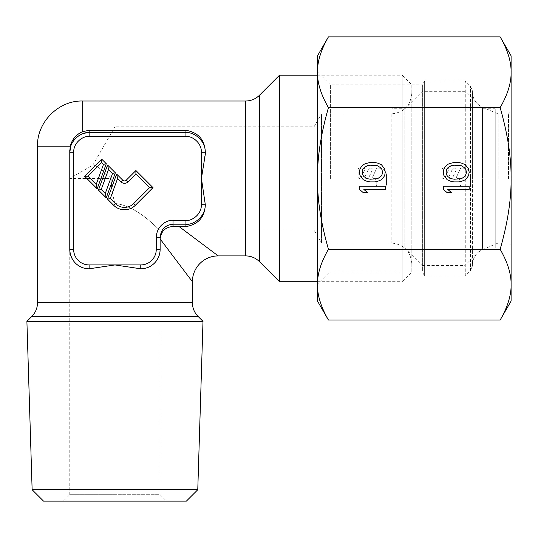 <?xml version="1.0" encoding="UTF-8"?>
<svg xmlns="http://www.w3.org/2000/svg" width="538" height="538" viewBox="0 0 538 538"><rect width="100%" height="100%" fill="white"/><g stroke="black" fill="none" stroke-linecap="round" stroke-linejoin="round"><path stroke-width="0.4" stroke-dasharray="2.69 2.02" d="M63.323 501.134L114.95 501.134L63.323 501.134L69.772 494.684L114.95 494.684L69.772 494.684L69.772 178.455L111.131 178.455C111.231 186.639 112.503 194.971 114.95 203.445C112.503 194.971 111.231 186.639 111.131 178.455C104.278 171.454 95.024 164.278 92.825 165.146C95.024 164.278 104.278 171.454 111.131 178.455L69.779 178.455L92.825 165.146L114.95 126.827L114.95 203.445C139.187 206.094 159.322 231.38 160.129 230.082C159.322 231.38 139.187 206.094 114.95 203.445L114.95 126.827L314.017 126.827L314.017 230.082L160.129 230.082L160.129 494.684L114.95 494.684L160.129 494.684L166.578 501.134L114.95 501.134L166.578 501.134M186.363 501.134L43.538 501.134M32.132 489.735L197.769 489.735M314.017 126.827L321.468 113.915L321.468 242.988L314.017 230.082L314.017 126.827M411.819 263.64C410.595 251.098 403.708 244.212 391.166 242.988L321.468 242.988L321.468 113.915L391.166 113.915L391.166 242.988L391.166 113.915C403.708 112.691 410.595 105.811 411.819 93.262L411.819 263.64L411.819 93.262M411.819 272.033L411.819 178.455L411.819 272.033L402.142 281.71L402.142 178.455L402.142 281.71L317.487 281.71M411.819 84.876L411.819 178.455L411.819 84.876L402.142 75.192L402.142 178.455L402.142 75.192L317.487 75.192M279.518 281.71L279.518 75.192M218.206 255.9L179.127 226.585L185.94 226.585C198.3 224.46 204.756 217.191 205.301 204.783L205.301 204.648C205.341 218.314 191.434 225.469 185.94 224.191L173.034 224.191C165.206 224.992 160.909 229.403 160.129 237.419L160.129 238.98M88.178 132.738L185.94 132.711C191.434 131.44 205.341 138.596 205.301 152.254L201.427 178.455L205.301 204.783M89.133 264.931A15.488 15.488 0 0 1 73.645 249.444L73.645 152.254C73.605 141.279 84.742 135.489 89.133 136.524L185.94 136.524C190.331 135.489 201.474 141.279 201.427 152.254L205.301 152.126C204.756 139.719 198.3 132.449 185.94 130.317L89.133 130.317L82.684 131.622C76.255 134.413 72.105 139.268 70.229 146.181L69.772 150.371L69.772 249.444C71.15 261.468 77.6 267.924 89.133 268.805L90.767 268.805L89.133 268.805C77.6 267.924 71.15 261.468 69.772 249.444L69.772 152.254L69.772 249.444A19.361 19.361 0 0 0 89.133 268.805L114.95 264.931L89.133 264.931L89.133 268.805M201.427 152.254L201.427 204.648C201.474 215.624 190.331 221.421 185.94 220.378L173.034 220.378C169.04 219.477 156.746 224.171 156.255 237.419L156.255 249.444L160.129 249.444C158.757 261.468 152.301 267.924 140.768 268.805L114.95 264.931L140.768 264.931L140.768 268.805L139.134 268.805L140.768 268.805C152.301 267.924 158.757 261.468 160.129 249.444L160.129 239.296M192.396 281.71L191.837 280.964M190.176 278.751L186.605 273.99M186.545 273.909L160.142 238.704C161.171 231.145 165.469 227.076 173.034 226.498L173.034 220.378M203.001 321.361L26.9 321.361M160.129 249.444A19.361 19.361 0 0 1 140.768 268.805M156.255 237.419L160.129 237.419M179.127 226.585L173.034 226.498M114.95 203.445C139.187 206.094 159.322 231.38 160.129 230.082C159.322 231.38 139.187 206.094 114.95 203.445M111.131 178.455C104.278 171.454 95.024 164.278 92.825 165.146C95.024 164.278 104.278 171.454 111.131 178.455M71.003 145.401L71.292 144.668M71.419 144.366L73.598 140.593L76.154 137.755M78.951 135.637L84.352 133.316M85.535 133.054L86.813 132.852M391.98 248.153L404.885 248.153L404.885 108.757L391.98 108.757L391.98 248.153L391.98 108.757M404.885 248.153L422.31 265.577L422.31 91.326L404.885 108.757L404.885 248.153M422.31 265.577L464.906 265.577L464.906 91.326L422.31 91.326L422.31 265.577M482.33 108.757L464.906 91.326L464.906 265.577L482.33 248.153L482.33 108.757L482.33 248.153L495.236 248.153L495.236 108.757L482.33 108.757M391.98 113.915L391.98 242.988L391.98 113.915L495.236 113.915L495.236 242.988L495.236 113.915M495.236 242.988L391.98 242.988M495.236 108.757L495.236 248.153M508.518 178.455L508.518 113.915L508.518 178.455M500.145 36.866C507.664 49.96 511.308 61.762 511.1 72.26L511.1 284.642C511.308 295.147 507.664 306.942 500.145 320.043M498.195 178.455L498.195 113.915L498.195 178.455M472.377 179.268L472.377 91.85L472.377 179.268M472.377 90.774L472.377 266.128L472.377 90.774L470.488 86.214L465.276 81.003L465.276 275.9L470.488 270.695L470.488 86.214L470.488 270.695L472.377 266.128M424.623 81.003L424.623 275.9L465.276 275.9L465.276 81.003L424.623 81.003L422.384 84.876L422.384 272.033L424.623 275.9L424.623 81.003M330.399 178.455L330.399 84.876L330.399 178.455M328.442 36.866C320.93 49.96 317.279 61.762 317.487 72.26L317.487 284.938L330.399 272.033L422.384 272.033L422.384 84.876L330.399 84.876L317.487 71.964L317.487 178.455C317.279 199.45 320.93 223.048 328.442 249.249C320.93 262.349 317.279 274.145 317.487 284.642L317.487 301.072M511.1 55.831L511.1 72.26C511.308 82.758 507.664 94.56 500.145 107.661L328.442 107.661C320.93 133.854 317.279 157.452 317.487 178.455L317.487 284.642C317.279 295.147 320.93 306.942 328.442 320.043M317.487 55.831L317.487 72.26C317.279 82.758 320.93 94.56 328.442 107.661M511.1 301.072L511.1 284.642C511.308 274.145 507.664 262.349 500.145 249.249L328.442 249.249M500.145 107.661C507.664 133.854 511.308 157.452 511.1 178.455L511.1 245.57L511.1 178.455C511.308 199.45 507.664 223.048 500.145 249.249M372.807 176.619L376.445 168.811A1.184 1.184 0 0 1 377.515 168.125L378.799 168.125A7.747 7.747 0 0 1 386.546 175.872L386.546 184.393A1.809 1.809 0 0 1 384.737 186.195L378.026 186.195A1.809 1.809 0 0 1 376.217 184.393L376.217 181.037A2.582 2.582 0 0 0 373.634 178.455L373.977 178.455A1.291 1.291 0 0 1 372.807 176.619L376.445 168.811A1.184 1.184 0 0 1 377.515 168.125L378.799 168.125A7.747 7.747 0 0 1 386.546 175.872L386.546 184.393A1.809 1.809 0 0 1 384.737 186.195L378.026 186.195A1.809 1.809 0 0 1 376.217 184.393L376.217 181.037A2.582 2.582 0 0 0 373.634 178.455L373.977 178.455A1.291 1.291 0 0 1 372.807 176.619M358.147 169.416A1.291 1.291 0 0 1 359.438 168.125L363.432 168.125A1.291 1.291 0 0 1 364.603 169.961L360.991 177.708A1.291 1.291 0 0 1 359.821 178.455L359.438 178.455A1.291 1.291 0 0 1 358.147 177.163L358.147 169.416A1.291 1.291 0 0 1 359.438 168.125L363.432 168.125A1.291 1.291 0 0 1 364.603 169.961L360.991 177.708A1.291 1.291 0 0 1 359.821 178.455L359.438 178.455A1.291 1.291 0 0 1 358.147 177.163L358.147 169.416M365.06 176.619L368.671 168.871A1.291 1.291 0 0 1 369.841 168.125L371.18 168.125A1.291 1.291 0 0 1 372.343 169.961L368.732 177.708A1.291 1.291 0 0 1 367.568 178.455L366.23 178.455A1.291 1.291 0 0 1 365.06 176.619L368.671 168.871A1.291 1.291 0 0 1 369.841 168.125L371.18 168.125A1.291 1.291 0 0 1 372.343 169.961L368.732 177.708A1.291 1.291 0 0 1 367.568 178.455L366.23 178.455A1.291 1.291 0 0 1 365.06 176.619M456.701 176.619L460.34 168.811A1.184 1.184 0 0 1 461.416 168.125L462.7 168.125A7.747 7.747 0 0 1 470.441 175.872L470.441 184.393A1.809 1.809 0 0 1 468.632 186.195L461.92 186.195A1.809 1.809 0 0 1 460.118 184.393L460.118 181.037A2.582 2.582 0 0 0 457.535 178.455L457.872 178.455A1.291 1.291 0 0 1 456.701 176.619L460.34 168.811A1.184 1.184 0 0 1 461.416 168.125L462.7 168.125A7.747 7.747 0 0 1 470.441 175.872L470.441 184.393A1.809 1.809 0 0 1 468.632 186.195L461.92 186.195A1.809 1.809 0 0 1 460.118 184.393L460.118 181.037A2.582 2.582 0 0 0 457.535 178.455L457.872 178.455A1.291 1.291 0 0 1 456.701 176.619M442.048 169.416A1.291 1.291 0 0 1 443.339 168.125L447.327 168.125A1.291 1.291 0 0 1 448.497 169.961L444.886 177.708A1.291 1.291 0 0 1 443.715 178.455L443.339 178.455A1.291 1.291 0 0 1 442.048 177.163L442.048 169.416A1.291 1.291 0 0 1 443.339 168.125L447.327 168.125A1.291 1.291 0 0 1 448.497 169.961L444.886 177.708A1.291 1.291 0 0 1 443.715 178.455L443.339 178.455A1.291 1.291 0 0 1 442.048 177.163L442.048 169.416M448.954 176.619L452.566 168.871A1.291 1.291 0 0 1 453.736 168.125L455.074 168.125A1.291 1.291 0 0 1 456.244 169.961L452.633 177.708A1.291 1.291 0 0 1 451.463 178.455L450.124 178.455A1.291 1.291 0 0 1 448.954 176.619L452.566 168.871A1.291 1.291 0 0 1 453.736 168.125L455.074 168.125A1.291 1.291 0 0 1 456.244 169.961L452.633 177.708A1.291 1.291 0 0 1 451.463 178.455L450.124 178.455A1.291 1.291 0 0 1 448.954 176.619M317.487 72.26L317.487 284.642M385.255 186.195L359.438 186.195L359.438 189.423L363.285 192.651L367.676 192.651L363.836 189.423L385.255 189.423L385.255 186.195M369.875 181.898L374.818 181.898L377.562 181.36L381.408 179.746L383.056 178.132L384.704 175.442L385.255 172.214L384.704 168.986L381.408 164.682L377.562 163.075L374.818 162.537L369.875 162.537L365.484 163.613L363.285 164.682L361.637 166.296L359.989 168.986L359.438 172.214L359.989 175.442L363.285 179.746L367.131 181.36L369.875 181.898M370.426 179.208L367.131 178.67L363.836 176.518L362.733 174.904L362.188 172.214L362.733 169.524L363.836 167.91L367.131 165.758L370.426 165.22L377.562 165.758L380.857 167.91L381.96 169.524L382.505 172.214L381.96 174.904L380.857 176.518L377.562 178.67L370.426 179.208M469.149 186.195L443.339 186.195L443.339 189.423L447.179 192.651L451.577 192.651L447.73 189.423L469.149 189.423L469.149 186.195M453.769 181.898L458.712 181.898L461.463 181.36L465.309 179.746L466.957 178.132L468.605 175.442L469.149 172.214L468.605 168.986L465.309 164.682L461.463 163.075L458.712 162.537L453.769 162.537L449.378 163.613L447.179 164.682L445.531 166.296L443.884 168.986L443.339 172.214L443.884 175.442L447.179 179.746L451.026 181.36L453.769 181.898M454.321 179.208L451.026 178.67L447.73 176.518L446.634 174.904L446.083 172.214L446.634 169.524L447.73 167.91L451.026 165.758L454.321 165.22L461.463 165.758L464.758 167.91L465.854 169.524L466.406 172.214L465.854 174.904L464.758 176.518L461.463 178.67L454.321 179.208M259.377 261.569L259.377 95.34M245.684 255.9L245.684 101.009M82.684 101.009L82.684 131.622M192.396 302.733L37.505 302.733M70.229 146.181L37.505 146.181M198.065 316.425L31.836 316.425M156.255 249.444A15.488 15.488 0 0 1 140.768 264.931M201.427 204.648L205.301 204.648M185.94 226.585L185.94 220.378M89.133 130.317L89.133 136.524M73.645 152.254L69.779 152.254M185.94 136.524L185.94 130.317M73.645 249.444L69.772 249.444M482.599 177.782L482.599 107.297L482.599 177.782M482.599 179.12L482.599 249.605L482.599 179.12M472.377 91.85C472.7 99.046 476.11 104.19 482.599 107.297L498.195 113.915L508.518 113.915L511.1 111.332M511.1 245.57L508.518 242.988L498.195 242.988L482.599 249.605C476.11 252.712 472.7 257.863 472.377 265.052"/><path stroke-width="0.81" d="M186.363 501.134L197.769 489.735L203.001 321.361L198.065 316.425L31.836 316.425L26.9 321.361L32.132 489.735L43.538 501.134L186.363 501.134M317.487 75.192L279.518 75.192L259.377 95.34L259.377 261.562L279.518 281.71L317.487 281.71M89.133 136.524C84.742 135.489 73.605 141.279 73.645 152.254L73.645 249.444A15.488 15.488 0 0 0 89.133 264.931L140.768 264.931A15.488 15.488 0 0 0 156.255 249.444L156.255 237.419C156.76 224.151 169.053 219.484 173.034 220.378L173.034 224.191L185.94 224.191C191.434 225.469 205.341 218.314 205.301 204.648L201.427 178.455L201.427 152.254C201.474 141.279 190.331 135.489 185.94 136.524L89.133 136.524L89.133 132.711C83.646 131.44 69.738 138.596 69.779 152.254L69.772 249.444A19.361 19.361 0 0 0 89.133 268.805L114.95 264.931L140.768 268.805A19.361 19.361 0 0 0 160.129 249.444L160.129 237.419C160.909 229.403 165.206 224.992 173.034 224.191L173.034 226.498L179.127 226.585L218.206 255.9L245.684 255.9L245.684 101.009L82.684 101.009C58.682 100.276 36.779 122.18 37.505 146.181L37.505 302.733L192.389 302.733L192.396 281.71A25.817 25.817 135 0 1 218.206 255.9L215.691 256.021M73.645 152.254L69.772 152.254L70.229 146.181C72.099 139.275 76.248 134.419 82.684 131.622L89.133 130.317L185.94 130.317C198.3 132.449 204.756 139.719 205.301 152.126L205.301 152.254C205.341 138.596 191.434 131.44 185.94 132.711L89.133 132.711L89.133 130.317M160.129 238.98L192.396 281.71M191.837 280.964L190.176 278.751M26.9 321.361L203.001 321.361M197.769 489.735L32.132 489.735M173.034 226.498C165.469 227.076 161.171 231.145 160.142 238.704L160.129 239.296M69.779 152.254L69.772 150.371L69.779 152.254L71.003 145.401M173.034 220.378L185.94 220.378C190.331 221.421 201.474 215.624 201.427 204.648L201.427 178.455L205.301 154.272L205.301 152.254L201.427 152.254M107.573 165.018L98.454 190.082L106.235 197.87L115.361 172.799L107.573 165.018L108.548 169.389L101.238 189.463L105.266 193.492L112.576 173.418L108.548 169.389M113.673 205.301A15.313 15.313 0 0 0 135.334 205.301L153.007 187.627L135.912 170.533L126.248 180.196A2.468 2.468 0 0 1 122.758 180.196L116.638 174.077L107.513 199.147L113.673 205.301L115.374 203.599A12.905 12.905 0 0 0 133.632 203.599L149.604 187.627L135.912 173.935L127.95 181.898A4.876 4.876 0 0 1 121.057 181.898L117.607 178.455L110.303 198.529L115.374 203.599M101.682 159.127L84.587 176.222L97.176 188.804L106.295 163.734L101.682 159.127L101.682 162.53L87.997 176.222L96.201 184.426L103.511 164.352L101.682 162.53M84.587 176.222L87.997 176.222M106.295 163.734L103.511 164.352M97.176 188.804L96.201 184.426M106.235 197.87L105.266 193.492M98.454 190.082L101.238 189.463M115.361 172.799L112.576 173.418M135.912 170.533L135.912 173.935M153.007 187.627L149.604 187.627M107.513 199.147L110.303 198.529M116.638 174.077L117.607 178.455M82.684 101.009L82.684 131.622L82.321 131.776M156.255 237.419L160.129 237.419M201.427 204.648L205.301 204.783C204.756 217.191 198.3 224.46 185.94 226.585L179.127 226.585M279.518 75.192L279.518 281.71M76.154 137.755L78.951 135.637M84.352 133.316L85.535 133.054M86.813 132.852L88.178 132.738M317.487 71.964L317.487 72.26C317.279 61.762 320.93 49.96 328.442 36.866L317.487 55.831L317.487 72.26C317.279 82.758 320.93 94.56 328.442 107.661L500.145 107.661C507.664 94.56 511.308 82.758 511.1 72.26C511.308 61.762 507.664 49.96 500.145 36.866L328.442 36.866M317.487 72.26L317.487 301.072L328.442 320.043C320.93 306.942 317.279 295.147 317.487 284.642C317.279 274.145 320.93 262.349 328.442 249.249C320.93 223.048 317.279 199.45 317.487 178.455C317.279 157.452 320.93 133.854 328.442 107.661M500.145 107.661C507.664 133.854 511.308 157.452 511.1 178.455C511.308 199.45 507.664 223.048 500.145 249.249C507.664 262.349 511.308 274.145 511.1 284.642C511.308 295.147 507.664 306.942 500.145 320.043L511.1 301.072L511.1 55.831L500.145 36.866M500.145 249.249L328.442 249.249M385.255 186.195L359.438 186.195L359.438 189.423L363.285 192.651L367.676 192.651L363.836 189.423L385.255 189.423L385.255 186.195M369.875 181.898L374.818 181.898L377.562 181.36L381.408 179.746L383.056 178.132L384.704 175.442L385.255 172.214L384.704 168.986L381.408 164.682L377.562 163.075L374.818 162.537L369.875 162.537L365.484 163.613L363.285 164.682L361.637 166.296L359.989 168.986L359.438 172.214L359.989 175.442L363.285 179.746L367.131 181.36L369.875 181.898M469.149 186.195L443.339 186.195L443.339 189.423L447.179 192.651L451.577 192.651L447.73 189.423L469.149 189.423L469.149 186.195M453.769 181.898L458.712 181.898L461.463 181.36L465.309 179.746L466.957 178.132L468.605 175.442L469.149 172.214L468.605 168.986L465.309 164.682L461.463 163.075L458.712 162.537L453.769 162.537L449.378 163.613L447.179 164.682L445.531 166.296L443.884 168.986L443.339 172.214L443.884 175.442L447.179 179.746L451.026 181.36L453.769 181.898M370.426 179.208L367.131 178.67L363.836 176.518L362.733 174.904L362.188 172.214L362.733 169.524L363.836 167.91L367.131 165.758L370.426 165.22L377.562 165.758L380.857 167.91L381.96 169.524L382.505 172.214L381.96 174.904L380.857 176.518L377.562 178.67L370.426 179.208M454.321 179.208L451.026 178.67L447.73 176.518L446.634 174.904L446.083 172.214L446.634 169.524L447.73 167.91L451.026 165.758L454.321 165.22L461.463 165.758L464.758 167.91L465.854 169.524L466.406 172.214L465.854 174.904L464.758 176.518L461.463 178.67L454.321 179.208M500.145 320.043L328.442 320.043M259.377 261.562L259.377 261.569C255.563 257.863 250.997 255.974 245.684 255.9M192.389 302.733L192.396 302.733C192.476 308.045 194.366 312.612 198.065 316.425M37.505 146.181L70.229 146.181M140.768 264.931L140.768 268.805M89.133 264.931L89.133 268.805M135.334 205.301L133.632 203.599M122.758 180.196L121.057 181.898M126.248 180.196L127.95 181.898M73.645 249.444L69.772 249.444M156.255 249.444L160.129 249.444M185.94 220.378L185.94 226.585M185.94 130.317L185.94 136.524M31.836 316.425C35.542 312.612 37.431 308.045 37.505 302.733M218.206 255.9L216.027 255.987M245.684 101.009C250.997 100.929 255.563 99.039 259.377 95.34"/></g></svg>

